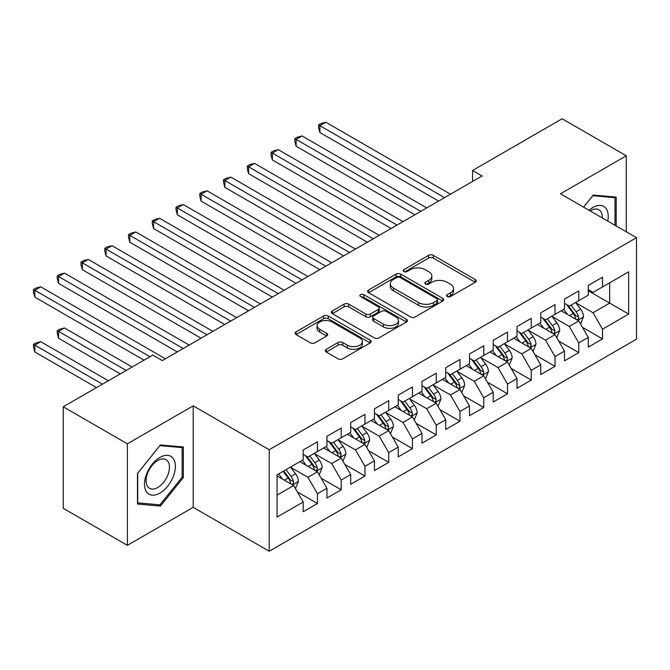 <?xml version="1.0" encoding="UTF-8"?>
<svg xmlns="http://www.w3.org/2000/svg" width="670" height="670" viewBox="0 0 670 670"><rect width="100%" height="100%" fill="white"/><g stroke="black" fill="none" stroke-linecap="round" stroke-linejoin="round"><path stroke-width="1" d="M447.225 296.567A2.311 1.332 0 0 0 450.491 296.567L475.265 282.263A3.3 1.901 0 0 0 476.228 280.914A3.3 1.901 0 0 0 475.265 279.566L433.289 255.337A3.3 1.901 0 0 0 428.624 255.337L403.851 269.642A2.311 1.332 0 0 0 403.173 270.579A2.311 1.332 0 0 0 403.851 271.526A2.311 1.332 0 0 0 407.117 271.526L410.325 269.675A10.553 6.089 0 0 1 425.249 269.675L428.741 271.693A10.553 6.089 0 0 1 431.832 275.998A10.553 6.089 0 0 1 428.741 280.311L425.534 282.162A2.311 1.332 0 0 0 424.864 283.1A2.311 1.332 0 0 0 425.534 284.047A2.311 1.332 0 0 0 428.8 284.047L432.008 282.196A10.553 6.089 0 0 1 446.932 282.196L450.433 284.214A10.553 6.089 0 0 1 453.523 288.519A10.553 6.089 0 0 1 450.433 292.832L447.225 294.683A2.311 1.332 0 0 0 446.547 295.621A2.311 1.332 0 0 0 447.225 296.567L447.225 294.683M326.257 349.305A3.3 1.901 0 0 0 325.293 350.653A3.3 1.901 0 0 0 326.257 352.001L338.032 358.802A3.3 1.901 0 0 0 342.697 358.802L370.209 342.914A3.3 1.901 0 0 0 371.18 341.566A3.3 1.901 0 0 0 370.209 340.218L328.241 315.989A3.3 1.901 0 0 0 323.577 315.989L296.056 331.876A3.3 1.901 0 0 0 295.093 333.216A3.3 1.901 0 0 0 296.056 334.565L310.285 342.78A3.3 1.901 0 0 0 314.95 342.78L326.726 335.98A3.3 1.901 0 0 0 327.689 334.632A3.3 1.901 0 0 0 326.726 333.283L319.665 329.213A8.819 5.092 0 0 1 317.086 325.612A8.819 5.092 0 0 1 322.53 320.905A8.819 5.092 0 0 1 332.144 322.01L359.773 337.965A8.819 5.092 0 0 1 362.361 341.566A8.819 5.092 0 0 1 356.917 346.273A8.819 5.092 0 0 1 347.303 345.167L342.697 342.512A3.3 1.901 0 0 0 338.032 342.512L326.257 349.305L326.257 352.001M127.384 443.833L127.384 545.338L193.195 507.341L193.195 405.844L127.384 443.833L63.24 406.799L152.81 355.092L162.308 360.577L482.082 175.959L472.576 170.473L472.576 181.453M193.195 405.844L269.214 449.738L636.5 237.683L636.5 339.188L269.214 551.234L269.214 449.738M626.283 231.786L626.283 155.8L560.48 193.789L636.5 237.683M626.283 155.8L562.138 118.766L472.576 170.473M410.551 316.927A3.3 1.901 0 0 0 415.216 316.927L442.736 301.039A3.3 1.901 0 0 0 443.699 299.699A3.3 1.901 0 0 0 442.736 298.351L400.76 274.114A3.3 1.901 0 0 0 396.096 274.114L368.584 290.001A3.3 1.901 0 0 0 367.612 291.349A3.3 1.901 0 0 0 368.584 292.698L410.551 316.927M361.457 297.061A2.311 1.332 0 0 1 363.802 297.388L363.802 294.649L406.472 319.288A3.3 1.901 0 0 1 407.435 320.628A3.3 1.901 0 0 1 406.472 321.977L378.96 337.864A3.3 1.901 0 0 1 374.296 337.864L332.32 313.627L332.32 310.939A3.3 1.901 0 0 0 331.357 312.287A3.3 1.901 0 0 0 332.32 313.627M332.32 310.939L344.095 304.138A3.3 1.901 0 0 1 348.76 304.138L365.778 313.97A3.3 1.901 0 0 0 370.443 313.97L378.257 309.456A3.3 1.901 0 0 0 379.22 308.108A3.3 1.901 0 0 0 378.257 306.768L360.535 296.534A2.311 1.332 0 0 1 359.857 295.587A2.311 1.332 0 0 1 361.281 294.356A2.311 1.332 0 0 1 363.802 294.649M588.277 290.763L609.658 303.108L609.658 282.807L628.661 271.836L602.531 286.928L602.531 277.187L588.277 285.42L588.277 295.152L578.771 300.637L578.771 290.906L564.517 299.13L564.517 308.87L555.011 314.356L555.011 304.616L540.757 312.848L540.757 322.588L531.26 328.074L531.26 318.334L517.006 326.566L517.006 336.307L507.5 341.792L507.5 332.052L493.246 340.276L493.246 350.016L483.74 355.502L483.74 345.77L469.486 353.995L469.486 363.735L459.989 369.22L459.989 359.48L445.734 367.713L445.734 377.453L436.229 382.939L436.229 373.198L421.974 381.431L421.974 391.163L412.469 396.657L412.469 386.917L398.215 395.141L398.215 404.881L388.717 410.367L388.717 400.627L374.463 408.859L374.463 418.599L364.957 424.085L364.957 414.345L350.703 422.577L350.703 432.318L341.197 437.803L341.197 428.063L326.943 436.296L326.943 446.027L317.446 451.513L317.446 441.781L303.192 450.006L303.192 459.746L277.053 474.837L277.053 517.081L303.192 501.989L293.686 485.532L277.053 475.935M628.661 271.836L628.661 314.088L602.531 329.171L593.025 312.714L575.798 302.765M582.456 327.32L602.531 338.911L602.531 329.171M602.531 338.911L588.277 347.135L588.277 337.404L578.771 342.889L569.266 326.424L552.047 316.483M558.696 341.038L578.771 352.629L578.771 342.889M578.771 352.629L564.517 360.854L564.517 351.114L555.011 356.599L545.514 340.142L528.287 330.201M534.936 354.748L555.011 366.339L555.011 356.599M555.011 366.339L540.757 374.572L540.757 364.832L531.26 370.317L521.754 353.861L504.527 343.919M511.185 368.466L531.26 380.058L531.26 370.317M531.26 380.058L517.006 388.29L517.006 378.55L507.5 384.036L497.994 367.579L480.775 357.629M487.425 382.185L507.5 393.776L507.5 384.036M507.5 393.776L493.246 402L493.246 392.268L483.74 397.754L474.243 381.289L457.015 371.347M463.665 395.903L483.74 407.486L483.74 397.754M483.74 407.486L469.486 415.718L469.486 405.978L459.989 411.464L450.483 395.007L433.256 385.066M439.914 409.613L459.989 421.204L459.989 411.464M459.989 421.204L445.734 429.437L445.734 419.696L436.229 425.182L426.723 408.725L409.504 398.776M416.154 423.331L436.229 434.922L436.229 425.182M436.229 434.922L421.974 443.155L421.974 433.415L412.469 438.9L402.972 422.443L385.744 412.494M392.394 437.049L412.469 448.64L412.469 438.9M412.469 448.64L398.215 456.865L398.215 447.125L388.717 452.619L379.212 436.153L361.984 426.212M368.642 450.759L388.717 462.35L388.717 452.619M388.717 462.35L374.463 470.583L374.463 460.843L364.957 466.328L355.452 449.871L338.233 439.93M344.882 464.478L364.957 476.069L364.957 466.328M364.957 476.069L350.703 484.301L350.703 474.561L341.197 480.047L331.7 463.59L314.473 453.64M321.123 478.196L341.197 489.787L341.197 480.047M341.197 489.787L326.943 498.011L326.943 488.279L317.446 493.765L307.94 477.3L290.713 467.358M297.371 491.914L317.446 503.505L317.446 493.765M317.446 503.505L303.192 511.729L303.192 501.989M303.192 454.26L307.94 457.007L317.446 451.513M277.053 495.13L293.686 485.532M326.943 440.542L331.7 443.289L341.197 437.803M307.94 477.3L317.446 471.814L299.867 461.663M326.943 488.279L317.446 471.814M350.703 426.832L355.452 429.57L364.957 424.085M331.7 463.59L341.197 458.104L323.618 447.954M350.703 474.561L341.197 458.104M374.463 413.114L379.212 415.852L388.717 410.367M355.452 449.871L364.957 444.386L347.378 434.235M374.463 460.843L364.957 444.386M398.215 399.395L402.972 402.142L412.469 396.657M379.212 436.153L388.717 430.668L371.138 420.517M398.215 447.125L388.717 430.668M421.974 385.677L426.723 388.424L436.229 382.939M402.972 422.443L412.469 416.949L394.89 406.799M421.974 433.415L412.469 416.949M445.734 371.967L450.483 374.706L459.989 369.22M426.723 408.725L436.229 403.24L418.649 393.089M445.734 419.696L436.229 403.24M469.486 358.249L474.243 360.988L483.74 355.502M450.483 395.007L459.989 389.521L442.401 379.371M469.486 405.978L459.989 389.521M493.246 344.531L497.994 347.278L507.5 341.792M474.243 381.289L483.74 375.803L466.161 365.653M493.246 392.268L483.74 375.803M517.006 330.812L521.754 333.56L531.26 328.074M497.994 367.579L507.5 362.093L489.921 351.943M517.006 378.55L507.5 362.093M540.757 317.103L545.514 319.841L555.011 314.356M521.754 353.861L531.26 348.375L513.672 338.224M540.757 364.832L531.26 348.375M564.517 303.384L569.266 306.131L578.771 300.637M545.514 340.142L555.011 334.657L537.432 324.506M564.517 351.114L555.011 334.657M588.277 289.666L593.025 292.413L602.531 286.928M569.266 326.424L578.771 320.938L561.192 310.788M588.277 337.404L578.771 320.938M63.24 406.799L63.24 508.304L127.384 545.338M193.195 507.341L269.214 551.234M593.025 312.714L609.658 303.108L628.661 314.088M616.191 225.958L616.191 197.097L593.26 195.045L583.562 207.122M183.337 477.568L183.337 446.999L160.406 444.955L137.484 473.472L137.484 504.041L160.406 506.084L183.337 477.568L182.148 476.881M448.146 296.894L450.433 295.571A10.553 6.089 0 0 0 453.523 291.266L453.523 288.519M431.832 275.998L431.832 278.745A10.553 6.089 0 0 1 428.741 283.05L426.463 284.373M475.223 282.288L433.289 258.076A3.3 1.901 0 0 0 428.624 258.076L404.772 271.853M442.694 301.065L400.76 276.861A3.3 1.901 0 0 0 396.096 276.861L368.626 292.723M436.907 300.637A2.311 1.332 0 0 0 437.577 299.699A2.311 1.332 0 0 0 436.907 298.753L400.057 277.481A2.311 1.332 0 0 0 396.799 277.481L393.416 279.432A10.553 6.089 0 0 0 390.325 283.745A10.553 6.089 0 0 0 393.416 288.05L418.599 302.589A10.553 6.089 0 0 0 433.524 302.589L436.907 300.637L436.907 303.384A2.311 1.332 0 0 0 437.577 302.438L437.577 299.699M390.325 283.745L390.325 286.484A10.553 6.089 0 0 0 393.416 290.797L393.416 288.05M436.907 303.384L433.524 305.336A10.553 6.089 0 0 1 418.599 305.336L393.416 290.797M332.362 313.652L344.095 306.885L344.095 304.138M379.22 308.108L379.22 310.855A3.3 1.901 0 0 1 378.257 312.203L370.443 316.709A3.3 1.901 0 0 1 365.778 316.709L348.76 306.885A3.3 1.901 0 0 0 344.095 306.885M363.802 297.388L406.43 322.002M383.449 324.163A8.819 5.092 0 0 0 393.055 325.268A8.819 5.092 0 0 0 398.508 320.562A8.819 5.092 0 0 0 395.92 316.96L386.188 311.341A3.3 1.901 0 0 0 381.523 311.341L373.709 315.855A3.3 1.901 0 0 0 372.746 317.195A3.3 1.901 0 0 0 373.709 318.543L383.449 324.163L383.449 326.91A8.819 5.092 0 0 0 393.055 328.015A8.819 5.092 0 0 0 398.508 323.309L398.508 320.562M372.746 317.195L372.746 319.942A3.3 1.901 0 0 0 373.709 321.29L373.709 318.543M383.449 326.91L373.709 321.29M362.361 341.566L362.361 344.313A8.819 5.092 0 0 1 356.917 349.011A8.819 5.092 0 0 1 347.303 347.914L342.697 345.251A3.3 1.901 0 0 0 338.032 345.251L326.298 352.026M317.086 325.612L317.086 328.359A8.819 5.092 0 0 0 319.665 331.96L319.665 329.213M326.675 336.005L319.665 331.96M370.167 342.94L328.241 318.727A3.3 1.901 0 0 0 323.577 318.727L296.098 334.59M157.986 504.686L160.406 506.084M580.53 323.987L583.469 316.801A8.903 5.142 -120 0 0 580.63 309.213L575.589 302.48M567.54 314.456L563.705 309.339M561.912 311.207L561.477 310.629M319.892 187.391L391.087 228.495L272.38 159.954L272.38 153.095L278.318 149.67L402.972 221.636M577.096 319.975L578.47 318.727L578.671 317.178A8.903 5.142 -120 0 0 576.116 311.826L571.075 305.084M568.194 305.503L574.424 313.828A4.539 2.621 60 0 1 575.245 315.202L578.671 317.178M566.627 304.599L573.269 313.468A8.903 5.142 60 0 1 575.815 318.828L575.999 319.339M444.545 197.633L319.892 125.667L325.829 122.242L450.483 194.208M438.607 201.067L319.892 132.526L319.892 125.667L318.585 124.913L320.964 123.54L325.829 122.242M319.892 132.526L318.585 127.652L318.585 124.913M556.77 337.705L559.718 330.511A8.903 5.142 -120 0 0 556.879 322.932L551.829 316.198M543.789 328.174L539.953 323.057M538.152 324.925L537.717 324.339M296.132 201.109L367.336 242.213L248.62 173.672L248.62 166.813L254.558 163.388L379.212 235.354M553.336 333.685L554.718 332.446L554.911 330.896A8.903 5.142 -120 0 0 552.365 325.536L547.315 318.803M544.434 319.222L550.665 327.546A4.539 2.621 60 0 1 551.494 328.92L554.911 330.896M542.868 318.317L549.509 327.186A8.903 5.142 60 0 1 552.055 332.538L552.239 333.057M533.019 351.415L535.958 344.229A8.903 5.142 -120 0 0 533.119 336.65L528.069 329.908M520.029 341.893L516.193 336.767M514.401 338.643L513.965 338.057M272.38 214.819L343.576 255.923L224.86 187.391L224.86 180.531L230.798 177.098L355.452 249.072M529.576 347.403L530.958 346.164L531.151 344.606A8.903 5.142 -120 0 0 528.605 339.255L523.555 332.521M520.674 332.94L526.913 341.256A4.539 2.621 60 0 1 527.734 342.638L531.151 344.606M519.108 332.035L525.757 340.904A8.903 5.142 60 0 1 528.303 346.256L528.479 346.775M420.785 211.352L296.132 139.385L302.07 135.951L426.723 207.918M414.847 214.777L296.132 146.244L296.132 139.385L294.825 138.631L297.204 137.258L302.07 135.951M296.132 146.244L294.825 141.37L294.825 138.631M397.025 225.07L271.074 152.341L273.444 150.976L278.318 149.67M272.38 159.954L271.074 155.088L271.074 152.341M607.757 221.092A21.842 12.604 120 0 0 606.157 208.705A21.842 12.604 120 0 0 588.989 210.254M602.305 217.943A16.532 9.548 120 0 0 600.747 211.494A16.532 9.548 120 0 0 598.888 209.769A16.532 9.548 120 0 0 590.111 210.899M592.741 195.699L615.001 197.709L615.001 225.271M613.527 196.854L615.001 197.709M583.604 207.147L592.791 195.724M146.562 491.881A21.842 12.604 120 0 0 167.659 486.227A21.842 12.604 120 0 0 173.304 458.607A21.842 12.604 120 0 0 152.216 464.26A21.842 12.604 120 0 0 146.562 491.881M147.643 486.588A16.532 9.548 120 0 0 149.502 488.313A16.532 9.548 120 0 0 164.887 480.599A16.532 9.548 120 0 0 167.894 461.404A16.532 9.548 120 0 0 166.034 459.679A16.532 9.548 120 0 0 150.649 467.392A16.532 9.548 120 0 0 147.643 486.588M159.937 445.625L182.148 447.61L182.148 477.233L159.937 504.862L137.719 502.877L137.719 473.263L159.887 445.6M180.674 446.764L182.148 447.61M509.259 365.133L512.198 357.947A8.903 5.142 -120 0 0 509.359 350.368L504.317 343.626M496.269 355.611L492.433 350.485M490.641 352.353L490.206 351.775M248.62 228.537L319.816 269.642L201.109 201.101L201.109 194.25L207.047 190.816L331.7 262.782M505.825 361.122L507.198 359.882L507.399 358.324A8.903 5.142 -120 0 0 504.845 352.973L499.803 346.231M496.922 346.658L503.153 354.974A4.539 2.621 60 0 1 503.974 356.356L507.399 358.324M495.356 345.753L501.998 354.614A8.903 5.142 60 0 1 504.544 359.974L504.728 360.485M485.499 378.852L488.447 371.666A8.903 5.142 -120 0 0 485.608 364.078L480.557 357.345M472.518 369.321L468.682 364.204M466.881 366.071L466.446 365.493M224.86 242.255L296.065 283.36L177.349 214.819L177.349 207.96L183.287 204.534L307.94 276.501M482.065 374.84L483.447 373.592L483.64 372.043A8.903 5.142 -120 0 0 481.094 366.691L476.043 359.949M473.162 360.368L479.393 368.693A4.539 2.621 60 0 1 480.222 370.066L483.64 372.043M471.596 359.463L478.238 368.333A8.903 5.142 60 0 1 480.792 373.684L480.968 374.203M373.274 238.78L247.314 166.06L249.692 164.686L254.558 163.388M248.62 173.672L247.314 168.806L247.314 166.06M349.514 252.498L223.554 179.778L225.932 178.404L230.798 177.098M224.86 187.391L223.554 182.516L223.554 179.778M461.747 392.57L464.687 385.376A8.903 5.142 -120 0 0 461.848 377.796L456.798 371.063M448.758 383.039L444.922 377.922M443.13 379.79L442.694 379.203M201.109 255.965L272.305 297.078L153.589 228.537L153.589 221.678L159.527 218.253L284.18 290.219M458.305 388.55L459.687 387.31L459.88 385.761A8.903 5.142 -120 0 0 457.334 380.401L452.284 373.667M449.403 374.086L455.642 382.411A4.539 2.621 60 0 1 456.463 383.784L459.88 385.761M447.836 373.182L454.486 382.051A8.903 5.142 60 0 1 457.032 387.402L457.208 387.922M325.762 266.216L199.802 193.496L202.173 192.123L207.047 190.816M201.109 201.101L199.802 196.235L199.802 193.496M437.987 406.28L440.935 399.094A8.903 5.142 -120 0 0 438.088 391.514L433.046 384.773M424.998 396.757L421.162 391.632M419.37 393.508L418.934 392.922M177.349 269.683L248.545 310.788L129.838 242.255L129.838 235.396L135.775 231.962L260.429 303.929M434.554 402.268L435.927 401.029L436.128 399.471A8.903 5.142 -120 0 0 433.574 394.119L428.532 387.386M425.651 387.804L431.882 396.121A4.539 2.621 60 0 1 432.703 397.503L436.128 399.471M424.085 386.9L430.726 395.769A8.903 5.142 60 0 1 433.272 401.121L433.456 401.632M302.003 279.926L176.042 207.206L178.421 205.832L183.287 204.534M177.349 214.819L176.042 209.953L176.042 207.206M414.228 419.998L417.175 412.812A8.903 5.142 -120 0 0 414.336 405.233L409.286 398.491M401.246 410.467L397.411 405.35M395.61 407.218L395.174 406.64M153.589 283.402L224.793 324.506L106.078 255.965L106.078 249.106L112.016 245.681L236.669 317.647M410.794 415.986L412.176 414.747L412.368 413.189A8.903 5.142 -120 0 0 409.822 407.837L404.772 401.096M401.891 401.514L408.122 409.839A4.539 2.621 60 0 1 408.951 411.213L412.368 413.189M400.325 400.61L406.966 409.479A8.903 5.142 60 0 1 409.521 414.839L409.697 415.35M278.243 293.644L152.283 220.924L154.661 219.551L159.527 218.253M153.589 228.537L152.283 223.671L152.283 220.924M390.476 433.716L393.416 426.53A8.903 5.142 -120 0 0 390.577 418.943L385.526 412.209M377.486 424.185L373.651 419.068M371.858 420.936L371.423 420.35M129.838 297.12L201.034 338.224L82.318 269.683L82.318 262.824L88.256 259.399L212.909 331.365M387.034 429.705L388.416 428.457L388.608 426.907A8.903 5.142 -120 0 0 386.062 421.547L381.012 414.814M378.131 415.233L384.371 423.557A4.539 2.621 60 0 1 385.191 424.931L388.608 426.907M376.565 414.328L383.215 423.197A8.903 5.142 60 0 1 385.761 428.549L385.937 429.068M254.491 307.363L128.531 234.642L130.901 233.269L135.775 231.962M129.838 242.255L128.531 237.381L128.531 234.642M366.716 447.426L369.664 440.24A8.903 5.142 -120 0 0 366.817 432.661L361.775 425.927M353.727 437.904L349.891 432.778M348.099 434.654L347.663 434.068M106.078 310.83L177.274 351.943L58.566 283.402L58.566 276.543L64.504 273.117L189.158 345.084M363.282 443.414L364.656 442.175L364.857 440.625A8.903 5.142 -120 0 0 362.303 435.266L357.261 428.532M354.38 428.951L360.611 437.267A4.539 2.621 60 0 1 361.432 438.649L364.857 440.625M352.814 428.046L359.455 436.915A8.903 5.142 60 0 1 362.001 442.267L362.185 442.786M230.731 321.081L104.771 248.352L107.15 246.987L112.016 245.681M106.078 255.965L104.771 251.099L104.771 248.352M342.956 461.144L345.904 453.958A8.903 5.142 -120 0 0 343.065 446.379L338.015 439.637M329.975 451.622L326.139 446.496M324.347 448.372L323.903 447.786M82.318 324.548L144.017 360.167L34.806 297.12L34.806 290.261L40.744 286.827L165.398 358.793M339.522 457.133L340.904 455.893L341.097 454.335A8.903 5.142 -120 0 0 338.551 448.984L333.501 442.242M330.62 442.669L336.851 450.985A4.539 2.621 60 0 1 337.68 452.367L341.097 454.335M329.054 441.765L335.695 450.625A8.903 5.142 60 0 1 338.25 455.985L338.425 456.496M206.971 334.791L81.011 262.071L83.39 260.697L88.256 259.399M82.318 269.683L81.011 264.817L81.011 262.071M319.205 474.863L322.144 467.677A8.903 5.142 -120 0 0 319.305 460.089L314.255 453.356M306.215 465.332L302.379 460.215M300.587 462.082L300.152 461.504M132.141 367.026L64.504 327.982L58.566 331.407L58.566 338.266L120.257 373.885M315.763 470.851L317.144 469.611L317.337 468.054A8.903 5.142 -120 0 0 314.791 462.702L309.741 455.96M306.86 456.379L313.099 464.704A4.539 2.621 60 0 1 313.92 466.077L317.337 468.054M305.294 455.474L311.944 464.344A8.903 5.142 60 0 1 314.49 469.704L314.666 470.214M58.566 338.266L57.26 333.392L57.26 330.653L126.203 370.46M57.26 330.653L59.63 329.28L64.504 327.982M183.22 348.509L57.26 275.789L59.63 274.415L64.504 273.117M58.566 283.402L57.26 278.527L57.26 275.789M295.445 488.581L298.393 481.387A8.903 5.142 -120 0 0 295.545 473.807L290.504 467.074M282.455 479.05L278.62 473.933M108.381 380.744L40.744 341.692L34.806 345.125L34.806 351.984L96.505 387.603M292.011 484.561L293.385 483.321L293.586 481.772A8.903 5.142 -120 0 0 291.031 476.412L285.99 469.678M283.753 470.968L289.34 478.422A4.539 2.621 60 0 1 290.169 479.795L293.586 481.772M283.134 471.32L288.184 478.062A8.903 5.142 60 0 1 290.73 483.413L290.914 483.933M34.806 351.984L33.5 347.11L33.5 344.372L102.443 384.17M33.5 344.372L35.879 342.998L40.744 341.692M149.954 356.741L33.5 289.507L35.879 288.134L40.744 286.827M34.806 297.12L33.5 292.246L33.5 289.507M450.433 295.571L450.433 292.832M425.534 284.047L425.534 282.162M428.741 283.05L428.741 280.311M403.851 271.526L403.851 269.642M428.624 258.076L428.624 255.337M433.289 258.076L433.289 255.337M475.265 282.263L475.265 279.566M368.584 292.698L368.584 290.001M396.096 276.861L396.096 274.114M400.76 276.861L400.76 274.114M442.736 301.039L442.736 298.351M418.599 305.336L418.599 302.589M433.524 305.336L433.524 302.589M348.76 306.885L348.76 304.138M365.778 316.709L365.778 313.97M370.443 316.709L370.443 313.97M378.257 312.203L378.257 309.456M406.472 321.977L406.472 319.288M338.032 345.251L338.032 342.512M342.697 345.251L342.697 342.512M347.303 347.914L347.303 345.167M326.726 335.98L326.726 333.283M296.056 334.565L296.056 331.876M323.577 318.727L323.577 315.989M328.241 318.727L328.241 315.989M370.209 342.914L370.209 340.218M577.657 320.293L583.411 316.969M576.116 311.826L580.63 309.213M569.55 315.62L573.269 313.468M553.897 334.012L559.659 330.687M552.365 325.536L556.879 322.932M545.79 329.33L549.509 327.186M530.138 347.73L535.899 344.405M528.605 339.255L533.119 336.65M522.031 343.048L525.757 340.904M506.386 361.448L512.148 358.115M504.845 352.973L509.359 350.368M498.279 356.767L501.998 354.614M482.626 375.158L488.388 371.833M481.094 366.691L485.608 364.078M474.519 370.477L478.238 368.333M458.866 388.876L464.628 385.552M457.334 380.401L461.848 377.796M450.759 384.195L454.486 382.051M435.115 402.595L440.877 399.27M433.574 394.119L438.088 391.514M427.008 397.913L430.726 395.769M411.355 416.305L417.117 412.98M409.822 407.837L414.336 405.233M403.248 411.631L406.966 409.479M387.595 430.023L393.357 426.698M386.062 421.547L390.577 418.943M379.488 425.341L383.215 423.197M363.844 443.741L369.606 440.416M362.303 435.266L366.817 432.661M355.736 439.059L359.455 436.915M340.084 457.459L345.846 454.134M338.551 448.984L343.065 446.379M331.977 452.778L335.695 450.625M316.324 471.169L322.086 467.844M314.791 462.702L319.305 460.089M308.217 466.496L311.944 464.344M292.572 484.887L298.334 481.562M291.031 476.412L295.545 473.807M284.465 480.206L288.184 478.062"/></g></svg>
